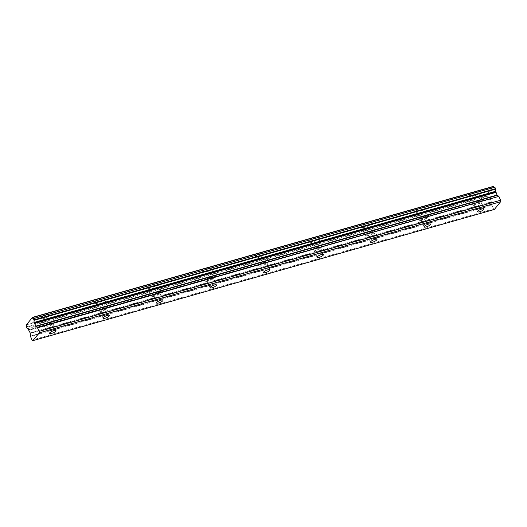 <?xml version="1.0" encoding="UTF-8"?>
<svg xmlns="http://www.w3.org/2000/svg" width="527" height="527" viewBox="0 0 527 527"><rect width="100%" height="100%" fill="white"/><g stroke="black" fill="none" stroke-linecap="round" stroke-linejoin="round"><path stroke-width="0.4" stroke-dasharray="2.63 1.98" d="M50.625 323.077A3.491 0.929 156.3 0 0 46.29 325.877A3.491 0.929 156.3 0 0 48.352 325.87A3.491 0.929 156.3 0 0 52.68 323.071A3.491 0.929 156.3 0 0 50.625 323.077M478.608 201.426A3.491 0.929 156.3 0 0 474.274 204.226A3.491 0.929 156.3 0 0 476.336 204.219A3.491 0.929 156.3 0 0 480.664 201.419A3.491 0.929 156.3 0 0 478.608 201.426M425.111 216.63A3.491 0.929 156.3 0 0 420.777 219.43A3.491 0.929 156.3 0 0 422.838 219.43A3.491 0.929 156.3 0 0 427.166 216.623A3.491 0.929 156.3 0 0 425.111 216.63M371.614 231.834A3.491 0.929 156.3 0 0 367.279 234.64A3.491 0.929 156.3 0 0 369.341 234.634A3.491 0.929 156.3 0 0 373.669 231.834A3.491 0.929 156.3 0 0 371.614 231.834M318.117 247.044A3.491 0.929 156.3 0 0 313.782 249.844A3.491 0.929 156.3 0 0 315.844 249.838A3.491 0.929 156.3 0 0 320.172 247.038A3.491 0.929 156.3 0 0 318.117 247.044M264.613 262.248A3.491 0.929 156.3 0 0 260.285 265.048A3.491 0.929 156.3 0 0 262.347 265.048A3.491 0.929 156.3 0 0 266.675 262.248A3.491 0.929 156.3 0 0 264.613 262.248M211.116 277.452A3.491 0.929 156.3 0 0 206.788 280.259A3.491 0.929 156.3 0 0 208.844 280.252A3.491 0.929 156.3 0 0 213.178 277.452A3.491 0.929 156.3 0 0 211.116 277.452M157.619 292.663A3.491 0.929 156.3 0 0 153.291 295.463A3.491 0.929 156.3 0 0 155.346 295.463A3.491 0.929 156.3 0 0 159.681 292.656A3.491 0.929 156.3 0 0 157.619 292.663M104.122 307.867A3.491 0.929 156.3 0 0 99.794 310.673A3.491 0.929 156.3 0 0 101.849 310.666A3.491 0.929 156.3 0 0 106.184 307.867A3.491 0.929 156.3 0 0 104.122 307.867M44.116 318.44A5.428 1.443 -23.7 0 1 40.915 318.446A5.428 1.443 -23.7 0 1 47.647 314.085A5.428 1.443 -23.7 0 1 50.855 314.079A5.428 1.443 -23.7 0 1 44.116 318.44M47.72 326.648A5.428 1.443 -23.7 0 1 44.518 326.654A5.428 1.443 -23.7 0 1 51.257 322.3A5.428 1.443 -23.7 0 1 54.459 322.293A5.428 1.443 -23.7 0 1 47.72 326.648M472.1 196.788A5.428 1.443 -23.7 0 1 468.898 196.788A5.428 1.443 -23.7 0 1 475.631 192.434A5.428 1.443 -23.7 0 1 478.839 192.427A5.428 1.443 -23.7 0 1 472.1 196.788M475.703 204.996A5.428 1.443 -23.7 0 1 472.502 205.003A5.428 1.443 -23.7 0 1 479.241 200.649A5.428 1.443 -23.7 0 1 482.442 200.642A5.428 1.443 -23.7 0 1 475.703 204.996M418.603 211.992A5.428 1.443 -23.7 0 1 415.401 211.999A5.428 1.443 -23.7 0 1 422.134 207.638A5.428 1.443 -23.7 0 1 425.342 207.631A5.428 1.443 -23.7 0 1 418.603 211.992M422.206 220.207A5.428 1.443 -23.7 0 1 419.005 220.207A5.428 1.443 -23.7 0 1 425.744 215.853A5.428 1.443 -23.7 0 1 428.945 215.846A5.428 1.443 -23.7 0 1 422.206 220.207M365.106 227.196A5.428 1.443 -23.7 0 1 361.904 227.203A5.428 1.443 -23.7 0 1 368.637 222.849A5.428 1.443 -23.7 0 1 371.838 222.842A5.428 1.443 -23.7 0 1 365.106 227.196M368.709 235.411A5.428 1.443 -23.7 0 1 365.507 235.417A5.428 1.443 -23.7 0 1 372.24 231.057A5.428 1.443 -23.7 0 1 375.448 231.057A5.428 1.443 -23.7 0 1 368.709 235.411M311.609 242.407A5.428 1.443 -23.7 0 1 308.4 242.413A5.428 1.443 -23.7 0 1 315.139 238.052A5.428 1.443 -23.7 0 1 318.341 238.046A5.428 1.443 -23.7 0 1 311.609 242.407M315.212 250.615A5.428 1.443 -23.7 0 1 312.01 250.621A5.428 1.443 -23.7 0 1 318.743 246.267A5.428 1.443 -23.7 0 1 321.951 246.261A5.428 1.443 -23.7 0 1 315.212 250.615M258.105 257.611A5.428 1.443 -23.7 0 1 254.903 257.617A5.428 1.443 -23.7 0 1 261.642 253.256A5.428 1.443 -23.7 0 1 264.844 253.256A5.428 1.443 -23.7 0 1 258.105 257.611M261.715 265.825A5.428 1.443 -23.7 0 1 258.513 265.832A5.428 1.443 -23.7 0 1 265.246 261.471A5.428 1.443 -23.7 0 1 268.447 261.464A5.428 1.443 -23.7 0 1 261.715 265.825M204.608 272.821A5.428 1.443 -23.7 0 1 201.406 272.821A5.428 1.443 -23.7 0 1 208.145 268.467A5.428 1.443 -23.7 0 1 211.347 268.46A5.428 1.443 -23.7 0 1 204.608 272.821M208.218 281.029A5.428 1.443 -23.7 0 1 205.01 281.036A5.428 1.443 -23.7 0 1 211.749 276.675A5.428 1.443 -23.7 0 1 214.95 276.675A5.428 1.443 -23.7 0 1 208.218 281.029M151.111 288.025A5.428 1.443 -23.7 0 1 147.909 288.032A5.428 1.443 -23.7 0 1 154.648 283.671A5.428 1.443 -23.7 0 1 157.85 283.664A5.428 1.443 -23.7 0 1 151.111 288.025M154.714 296.24A5.428 1.443 -23.7 0 1 151.512 296.24A5.428 1.443 -23.7 0 1 158.252 291.886A5.428 1.443 -23.7 0 1 161.453 291.879A5.428 1.443 -23.7 0 1 154.714 296.24M97.614 303.229A5.428 1.443 -23.7 0 1 94.412 303.236A5.428 1.443 -23.7 0 1 101.151 298.881A5.428 1.443 -23.7 0 1 104.353 298.875A5.428 1.443 -23.7 0 1 97.614 303.229M101.217 311.444A5.428 1.443 -23.7 0 1 98.015 311.45A5.428 1.443 -23.7 0 1 104.754 307.089A5.428 1.443 -23.7 0 1 107.956 307.083A5.428 1.443 -23.7 0 1 101.217 311.444M26.442 326.852L487.864 195.701L487.91 196.163L26.488 327.32M27.029 328.545L488.681 197.612M494.339 209.482L493.509 208.923L32.088 340.08M26.35 324.48L487.771 193.323L493.397 186.393M493.509 208.923L491.941 205.359L30.526 336.516M30.428 336.114L491.849 204.957L491.941 205.359M491.849 204.957L491.619 201.775L489.985 198.646L28.57 329.803M28.438 329.638L489.985 198.646M489.86 198.481A1.897 0.843 -105.9 0 0 488.786 197.559A1.897 0.843 -105.9 0 0 488.7 197.599M488.45 197.394L487.91 196.163M487.864 195.701A1.904 0.843 -105.9 0 0 487.771 193.752L26.35 324.909M487.771 193.323L487.771 193.752M490.439 199.094L29.018 330.251M30.197 332.932L491.619 201.775M491.711 202.177L30.296 333.334M490.235 198.817L28.82 329.974M49.597 333.407L46.29 325.877M477.581 211.755L474.274 204.226M424.083 226.959L420.777 219.43M370.586 242.163L367.279 234.64M317.089 257.374L313.782 249.844M263.592 272.578L260.285 265.048M210.095 287.788L206.788 280.259M156.591 302.992L153.291 295.463M103.094 318.196L99.794 310.673M44.518 326.654L40.915 318.446M472.502 205.003L468.898 196.788M419.005 220.207L415.401 211.999M365.507 235.417L361.904 227.203M312.01 250.621L308.4 242.413M258.513 265.832L254.903 257.617M205.01 281.036L201.406 272.821M151.512 296.24L147.909 288.032M98.015 311.45L94.412 303.236M55.987 330.6L52.68 323.071M483.97 208.949L480.664 201.419M430.473 224.153L427.166 216.623M376.976 239.363L373.669 231.834M323.479 254.567L320.172 247.038M269.982 269.771L266.675 262.248M216.478 284.982L213.178 277.452M162.981 300.186L159.681 292.656M109.484 315.396L106.184 307.867M33.214 318.44L494.636 187.283M27.371 328.716L488.786 197.559M54.459 322.293L50.855 314.079M482.442 200.642L478.839 192.427M428.945 215.846L425.342 207.631M375.448 231.057L371.838 222.842M321.951 246.261L318.341 238.046M268.447 261.464L264.844 253.256M214.95 276.675L211.347 268.46M161.453 291.879L157.85 283.664M107.956 307.083L104.353 298.875"/><path stroke-width="0.79" d="M53.932 330.6A3.491 0.929 156.3 0 0 49.597 333.407A3.491 0.929 156.3 0 0 51.659 333.4A3.491 0.929 156.3 0 0 55.987 330.6A3.491 0.929 156.3 0 0 53.932 330.6M481.915 208.949A3.491 0.929 156.3 0 0 477.581 211.755A3.491 0.929 156.3 0 0 479.642 211.749A3.491 0.929 156.3 0 0 483.97 208.949A3.491 0.929 156.3 0 0 481.915 208.949M428.411 224.159A3.491 0.929 156.3 0 0 424.083 226.959A3.491 0.929 156.3 0 0 426.145 226.953A3.491 0.929 156.3 0 0 430.473 224.153A3.491 0.929 156.3 0 0 428.411 224.159M374.914 239.363A3.491 0.929 156.3 0 0 370.586 242.163A3.491 0.929 156.3 0 0 372.642 242.163A3.491 0.929 156.3 0 0 376.976 239.363A3.491 0.929 156.3 0 0 374.914 239.363M321.417 254.567A3.491 0.929 156.3 0 0 317.089 257.374A3.491 0.929 156.3 0 0 319.145 257.367A3.491 0.929 156.3 0 0 323.479 254.567A3.491 0.929 156.3 0 0 321.417 254.567M267.92 269.778A3.491 0.929 156.3 0 0 263.592 272.578A3.491 0.929 156.3 0 0 265.648 272.578A3.491 0.929 156.3 0 0 269.982 269.771A3.491 0.929 156.3 0 0 267.92 269.778M214.423 284.982A3.491 0.929 156.3 0 0 210.095 287.788A3.491 0.929 156.3 0 0 212.15 287.782A3.491 0.929 156.3 0 0 216.478 284.982A3.491 0.929 156.3 0 0 214.423 284.982M160.926 300.192A3.491 0.929 156.3 0 0 156.591 302.992A3.491 0.929 156.3 0 0 158.653 302.985A3.491 0.929 156.3 0 0 162.981 300.186A3.491 0.929 156.3 0 0 160.926 300.192M107.429 315.396A3.491 0.929 156.3 0 0 103.094 318.196A3.491 0.929 156.3 0 0 105.156 318.196A3.491 0.929 156.3 0 0 109.484 315.396A3.491 0.929 156.3 0 0 107.429 315.396M32.918 340.64L39.229 332.866L500.65 201.709L494.339 209.482L32.918 340.64L32.088 340.08L30.526 336.516L30.197 332.932L28.438 329.638A1.897 0.843 -105.9 0 0 27.371 328.716A1.897 0.843 -105.9 0 0 27.279 328.756L26.442 326.852A1.904 0.843 -105.9 0 0 26.35 324.909L32.226 317.676A1.904 0.843 -105.9 0 0 33.214 318.44A1.904 0.843 -105.9 0 0 33.306 318.4L34.143 320.304A1.897 0.843 -105.9 0 0 34.295 322.425L495.716 191.268L34.295 322.425M495.775 191.525L497.066 195.062L498.812 196.38L37.391 327.537L39.156 331.378L39.229 332.866M37.391 327.537L35.652 326.22L34.354 322.682M32.226 317.676L493.647 186.518L32.081 317.517M493.647 186.518A1.904 0.843 -105.9 0 0 494.53 187.302M33.557 318.611L494.748 187.237M494.978 187.454L495.518 188.686L34.097 319.843M34.143 320.304L495.558 189.147L495.518 188.686M495.558 189.147A1.897 0.843 -105.9 0 0 495.716 191.268M37.595 327.807L498.812 196.38M499.01 196.65L500.578 200.22L500.65 201.709M39.156 331.378L500.578 200.22M34.374 323.13L495.795 191.973M35.849 326.49L497.271 195.339M497.066 195.062L35.652 326.22M34.472 323.532L495.894 192.375M32.022 317.517L493.443 186.36"/></g></svg>
